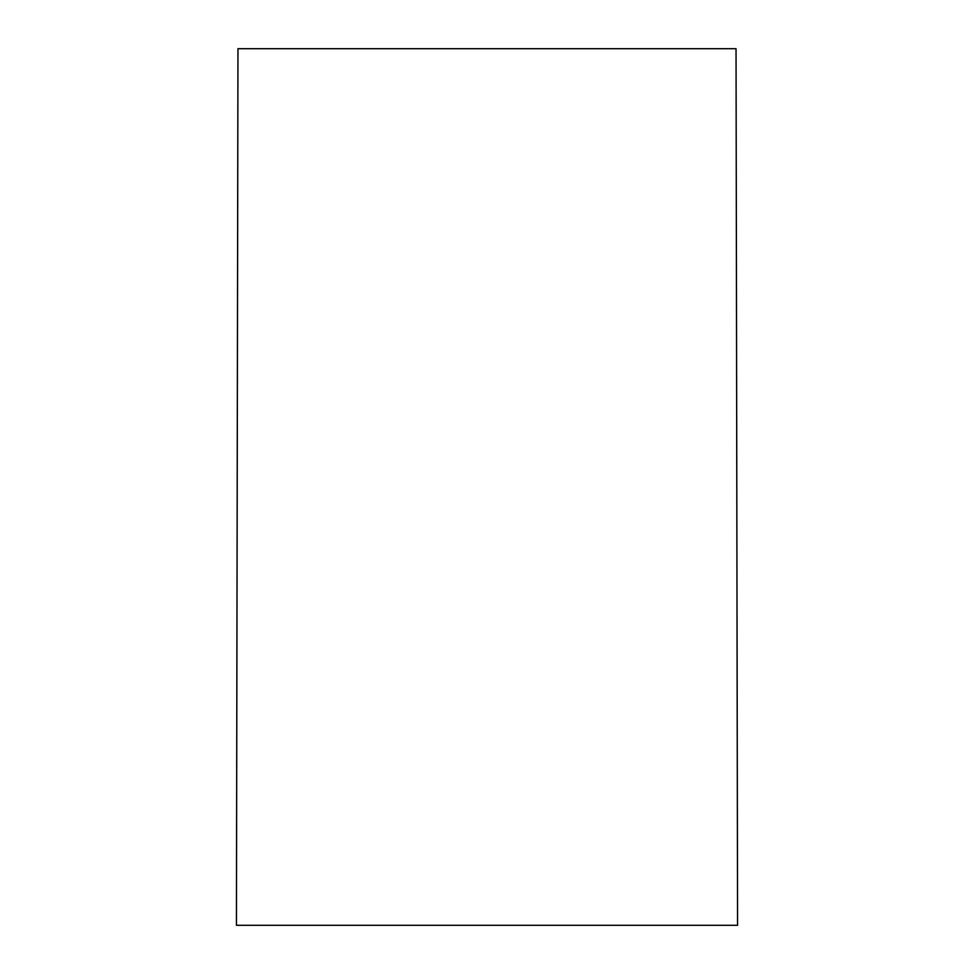 <?xml version="1.0" encoding="UTF-8"?>
<svg xmlns="http://www.w3.org/2000/svg" width="974" height="974" viewBox="0 0 974 974"><rect width="100%" height="100%" fill="white"/><g stroke="black" fill="none" stroke-linecap="round" stroke-linejoin="round"><path stroke-width="1.46" d="M237.96 48.7L736.04 48.7L737.561 925.3L236.439 925.3L237.96 48.7"/></g></svg>
